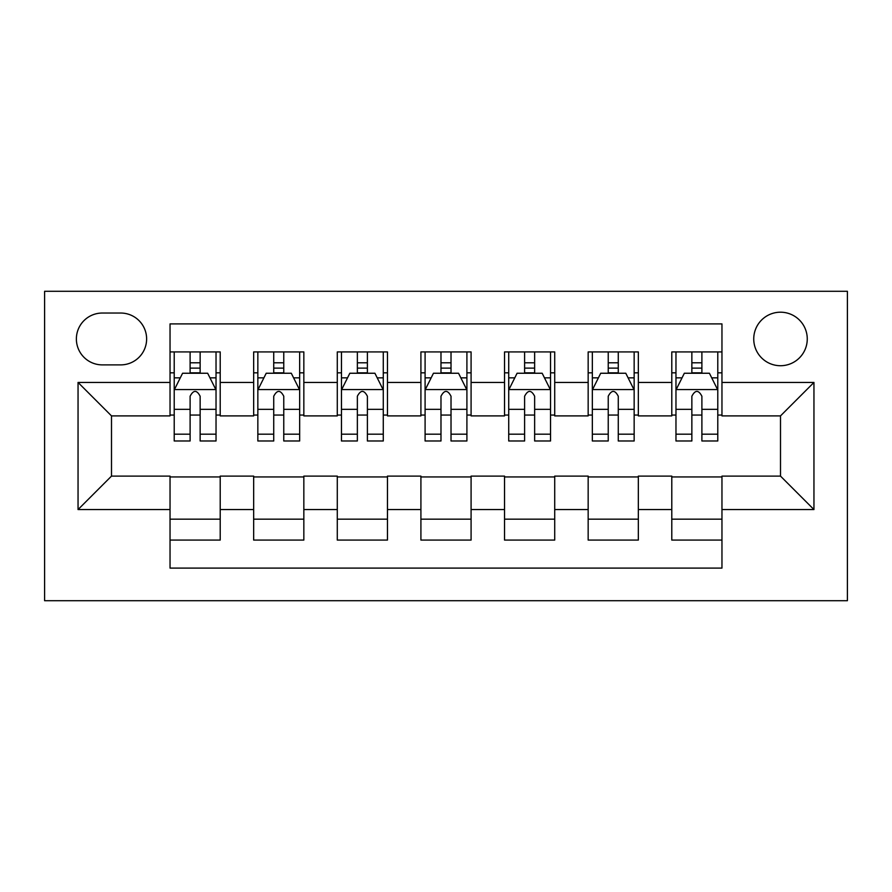 <?xml version="1.0" encoding="UTF-8"?>
<svg xmlns="http://www.w3.org/2000/svg" width="892" height="892" viewBox="0 0 892 892"><rect width="100%" height="100%" fill="white"/><g stroke="black" fill="none" stroke-linecap="round" stroke-linejoin="round"><path stroke-width="1.34" d="M780.5 312.2A26.76 26.76 0 0 0 753.74 338.96A26.76 26.76 0 0 0 780.5 365.72A26.76 26.76 0 0 0 807.26 338.96A26.76 26.76 0 0 0 780.5 312.2M44.6 600.706L847.4 600.706L847.4 291.294L44.6 291.294L44.6 600.706M721.962 351.927L671.788 351.927L671.788 382.445L638.337 382.445L638.337 415.895L671.788 415.895L671.788 382.445M638.337 351.927L588.163 351.927L588.163 382.445L554.712 382.445L554.712 415.895L588.163 415.895L588.163 382.445M554.712 351.927L504.538 351.927L504.538 382.445L471.087 382.445L471.087 415.895L504.538 415.895L504.538 382.445M471.087 351.927L420.913 351.927L420.913 382.445L387.462 382.445L387.462 415.895L420.913 415.895L420.913 382.445M387.462 351.927L337.288 351.927L337.288 382.445L303.837 382.445L303.837 415.895L337.288 415.895L337.288 382.445M303.837 351.927L253.662 351.927L253.662 415.895L220.213 415.895L220.213 351.916M170.037 540.084L220.213 540.084L220.213 476.105L253.662 476.105L253.662 540.084L303.837 540.084L303.837 476.105L337.288 476.105L337.288 509.555L303.837 509.555M337.288 509.555L337.288 540.084L387.462 540.084L387.462 476.105L420.913 476.105L420.913 509.555L387.462 509.555M420.913 509.555L420.913 540.084L471.087 540.084L471.087 476.105L504.538 476.105L504.538 509.555L471.087 509.555M504.538 509.555L504.538 540.084L554.712 540.084L554.712 476.105L588.163 476.105L588.163 509.555L554.712 509.555M588.163 509.555L588.163 540.084L638.337 540.084L638.337 476.105L671.788 476.105L671.788 509.555L638.337 509.555M102.301 364.884L120.699 364.884A25.924 25.924 0 0 0 146.623 338.96A25.924 25.924 0 0 0 120.699 313.036L102.301 313.036A25.924 25.924 0 0 0 76.377 338.96A25.924 25.924 0 0 0 102.301 364.884M721.962 382.445L721.962 323.907L170.037 323.907L170.037 415.895L111.5 415.895L111.5 476.105L170.037 476.105L170.037 568.092L721.962 568.092L721.962 476.105L780.5 476.105L780.5 415.895L721.962 415.895L721.962 382.445L813.95 382.445L813.95 509.555L721.962 509.555M170.037 509.555L78.05 509.555L78.05 382.445L170.037 382.445M671.788 509.555L671.788 540.084L721.962 540.084M303.837 351.916L303.837 382.445M387.462 351.916L387.462 382.445M471.087 351.916L471.087 382.445M554.712 351.916L554.712 382.445M638.337 351.916L638.337 382.445M220.213 351.927L170.037 351.927M170.037 372.834L174.219 372.834M190.107 372.834L200.143 372.834M216.031 372.834L220.213 372.834M170.037 415.059L174.219 415.059M190.107 415.059L200.143 415.059M216.031 415.059L220.213 415.059M170.037 476.941L220.213 476.941M170.037 519.166L220.213 519.166M253.662 415.059L257.844 415.059M273.733 415.059L283.767 415.059M299.656 415.059L303.837 415.059M253.662 372.834L257.844 372.834M273.733 372.834L283.767 372.834M299.656 372.834L303.837 372.834M253.662 476.941L303.837 476.941M253.662 519.166L303.837 519.166M337.288 476.941L387.462 476.941M337.288 519.166L387.462 519.166M337.288 372.834L341.469 372.834M357.358 372.834L367.392 372.834M383.281 372.834L387.462 372.834M337.288 415.059L341.469 415.059M357.358 415.059L367.392 415.059M383.281 415.059L387.462 415.059M420.913 476.941L471.087 476.941M420.913 519.166L471.087 519.166M420.913 372.834L425.094 372.834M440.983 372.834L451.017 372.834M466.906 372.834L471.087 372.834M420.913 415.059L425.094 415.059M440.983 415.059L451.017 415.059M466.906 415.059L471.087 415.059M504.538 476.941L554.712 476.941M504.538 519.166L554.712 519.166M504.538 372.834L508.719 372.834M524.607 372.834L534.643 372.834M550.531 372.834L554.712 372.834M504.538 415.059L508.719 415.059M524.607 415.059L534.643 415.059M550.531 415.059L554.712 415.059M588.163 476.941L638.337 476.941M588.163 519.166L638.337 519.166M588.163 372.834L592.344 372.834M608.232 372.834L618.268 372.834M634.156 372.834L638.337 372.834M588.163 415.059L592.344 415.059M608.232 415.059L618.268 415.059M634.156 415.059L638.337 415.059M671.788 476.941L721.962 476.941M671.788 519.166L721.962 519.166M671.788 372.834L675.969 372.834M691.857 372.834L701.893 372.834M717.781 372.834L721.962 372.834M671.788 415.059L675.969 415.059M691.857 415.059L701.893 415.059M717.781 415.059L721.962 415.059M111.5 415.895L78.05 382.445M111.5 476.105L78.05 509.555M813.95 382.445L780.5 415.895M813.95 509.555L780.5 476.105M200.143 362.788L190.107 362.788M216.031 434.17L200.143 434.17L200.143 440.983L216.031 440.983L216.031 389.971L207.669 373.246L182.581 373.246L174.219 389.971L174.219 440.983L190.107 440.983L190.107 434.17L174.219 434.17M174.219 389.971L174.219 351.916M216.031 389.971L216.031 351.916M190.107 373.246L190.107 351.916M200.143 351.916L200.143 373.246M200.143 434.17L200.143 396.238C196.797 389.804 193.452 389.804 190.107 396.238L190.107 434.17M283.767 362.788L273.733 362.788M299.656 434.17L283.767 434.17L283.767 440.983L299.656 440.983L299.656 389.971L291.294 373.246L266.206 373.246L257.844 389.971L257.844 440.983L273.733 440.983L273.733 434.17L257.844 434.17M257.844 389.971L257.844 351.916M299.656 389.971L299.656 351.916M273.733 373.246L273.733 351.916M283.767 351.916L283.767 373.246M283.767 434.17L283.767 396.238C280.423 389.804 277.077 389.804 273.733 396.238L273.733 434.17M367.392 362.788L357.358 362.788M383.281 434.17L367.392 434.17L367.392 440.983L383.281 440.983L383.281 389.971L374.919 373.246L349.831 373.246L341.469 389.971L341.469 440.983L357.358 440.983L357.358 434.17L341.469 434.17M341.469 389.971L341.469 351.916M383.281 389.971L383.281 351.916M357.358 373.246L357.358 351.916M367.392 351.916L367.392 373.246M367.392 434.17L367.392 396.238C364.048 389.804 360.702 389.804 357.358 396.238L357.358 434.17M451.017 362.788L440.983 362.788M466.906 434.17L451.017 434.17L451.017 440.983L466.906 440.983L466.906 389.971L458.544 373.246L433.456 373.246L425.094 389.971L425.094 440.983L440.983 440.983L440.983 434.17L425.094 434.17M425.094 389.971L425.094 351.916M466.906 389.971L466.906 351.916M440.983 373.246L440.983 351.916M451.017 351.916L451.017 373.246M451.017 434.17L451.017 396.238C447.673 389.804 444.327 389.804 440.983 396.238L440.983 434.17M534.643 362.788L524.607 362.788M550.531 434.17L534.643 434.17L534.643 440.983L550.531 440.983L550.531 389.971L542.169 373.246L517.081 373.246L508.719 389.971L508.719 440.983L524.607 440.983L524.607 434.17L508.719 434.17M508.719 389.971L508.719 351.916M550.531 389.971L550.531 351.916M524.607 373.246L524.607 351.916M534.643 351.916L534.643 373.246M534.643 434.17L534.643 396.238C531.298 389.804 527.952 389.804 524.607 396.238L524.607 434.17M618.268 362.788L608.232 362.788M634.156 434.17L618.268 434.17L618.268 440.983L634.156 440.983L634.156 389.971L625.794 373.246L600.706 373.246L592.344 389.971L592.344 440.983L608.232 440.983L608.232 434.17L592.344 434.17M592.344 389.971L592.344 351.916M634.156 389.971L634.156 351.916M608.232 373.246L608.232 351.916M618.268 351.916L618.268 373.246M618.268 434.17L618.268 396.238C614.923 389.804 611.577 389.804 608.232 396.238L608.232 434.17M701.893 362.788L691.857 362.788M717.781 434.17L701.893 434.17L701.893 440.983L717.781 440.983L717.781 389.971L709.419 373.246L684.331 373.246L675.969 389.971L675.969 440.983L691.857 440.983L691.857 434.17L675.969 434.17M675.969 389.971L675.969 351.916M717.781 389.971L717.781 351.916M691.857 373.246L691.857 351.916M701.893 351.916L701.893 373.246M701.893 434.17L701.893 396.238C698.548 389.804 695.202 389.804 691.857 396.238L691.857 434.17M253.662 509.555L220.213 509.555M253.662 382.445L220.213 382.445M215.819 389.548L174.431 389.548M174.219 377.851L180.284 377.851M209.966 377.851L216.031 377.851M190.107 409.35L174.219 409.35M216.031 409.35L200.143 409.35M200.143 368.117L190.107 368.117M299.444 389.548L258.056 389.548M257.844 377.851L263.909 377.851M293.591 377.851L299.656 377.851M273.733 409.35L257.844 409.35M299.656 409.35L283.767 409.35M283.767 368.117L273.733 368.117M383.069 389.548L341.681 389.548M341.469 377.851L347.534 377.851M377.216 377.851L383.281 377.851M357.358 409.35L341.469 409.35M383.281 409.35L367.392 409.35M367.392 368.117L357.358 368.117M466.694 389.548L425.306 389.548M425.094 377.851L431.159 377.851M460.841 377.851L466.906 377.851M440.983 409.35L425.094 409.35M466.906 409.35L451.017 409.35M451.017 368.117L440.983 368.117M550.319 389.548L508.931 389.548M508.719 377.851L514.784 377.851M544.466 377.851L550.531 377.851M524.607 409.35L508.719 409.35M550.531 409.35L534.643 409.35M534.643 368.117L524.607 368.117M633.944 389.548L592.556 389.548M592.344 377.851L598.409 377.851M628.091 377.851L634.156 377.851M608.232 409.35L592.344 409.35M634.156 409.35L618.268 409.35M618.268 368.117L608.232 368.117M717.569 389.548L676.181 389.548M675.969 377.851L682.034 377.851M711.716 377.851L717.781 377.851M691.857 409.35L675.969 409.35M717.781 409.35L701.893 409.35M701.893 368.117L691.857 368.117"/></g></svg>
